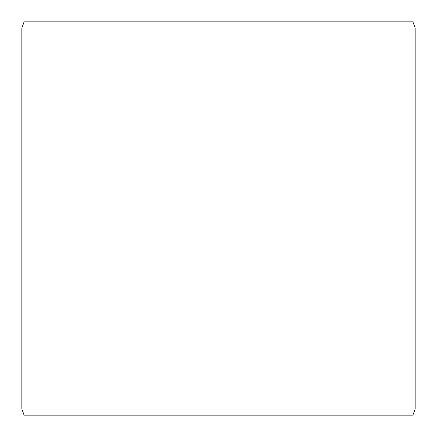 <?xml version="1.0" encoding="UTF-8"?>
<svg xmlns="http://www.w3.org/2000/svg" width="437" height="437" viewBox="0 0 437 437"><rect width="100%" height="100%" fill="white"/><g stroke="black" fill="none" stroke-linecap="round" stroke-linejoin="round"><path stroke-width="0.66" d="M24.122 415.15L412.91 415.15L415.15 408.994L415.15 28.006L412.91 21.85L24.09 21.85L21.85 28.006L21.85 408.994L24.09 415.15L21.877 408.994L21.877 28.006L24.122 21.85M415.15 28.006L21.877 28.006M415.15 408.994L21.877 408.994"/></g></svg>
